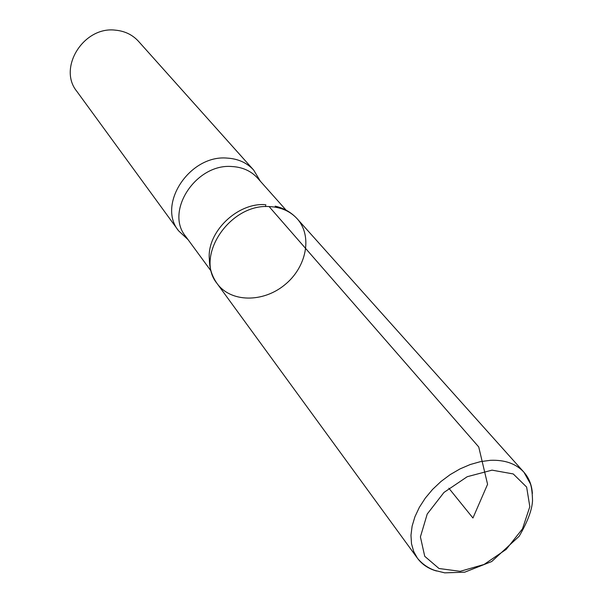 <?xml version="1.0" encoding="UTF-8"?>
<svg xmlns="http://www.w3.org/2000/svg" width="603" height="603" viewBox="0 0 603 603"><rect width="100%" height="100%" fill="white"/><g stroke="black" fill="none" stroke-linecap="round" stroke-linejoin="round"><path stroke-width="0.9" d="M260.345 181.217L253.705 170.114L138.494 41.313C132.456 34.733 124.738 31.017 115.316 30.15C83.606 26.215 57.647 67.951 76.754 91.241L178.609 230.843L188.068 239.662M264.86 204.613C236.632 202.894 206.55 232.683 209.369 259.335C209.414 268.237 211.992 276.302 217.103 283.553C230.761 302.502 262.848 302.812 284.526 285.023C306.452 267.551 312.867 236.105 297.189 218.783C290.156 211.125 280.794 207.055 269.104 206.573C229.72 203.678 194.581 256.592 217.103 283.553C194.581 256.592 229.72 203.678 269.104 206.573C280.794 207.055 290.156 211.125 297.189 218.783L523.932 472.217C516.085 463.699 504.899 459.735 490.382 460.315L480.448 461.642L470.242 464.521L460.059 468.885L450.192 474.606L440.929 481.533L432.547 489.448L425.288 498.131L419.364 507.319L414.932 516.748L412.113 526.148L410.967 535.238L411.51 543.778L413.711 551.526L417.487 558.288C422.1 564.483 428.454 568.727 436.557 571.011M253.705 170.114C246.906 162.704 237.959 158.695 226.864 158.076C189.478 154.79 156.901 204.734 178.609 230.843M448.843 488.211L472.94 518.007L487.578 484.292L478.729 446.951L269.104 206.573M260.292 181.073L257.519 178.036C251.014 170.928 242.436 167.084 231.778 166.518C195.99 163.466 164.755 211.321 185.558 236.233L210.975 270.898M265.531 206.61L265.757 204.643M492.033 470.144L467.227 476.709L443.981 492.432L427.226 514.02L420.412 536.881L424.731 556.305L438.999 568.501L460.164 571.327L484.058 564.476L506.196 549.371L522.484 528.854L529.826 506.686L526.638 487.073L513.243 473.943L492.033 470.144M532.381 493.518C531.846 485.114 529.027 478.013 523.932 472.217L530.421 483.825C531.642 487.397 532.343 493.066 532.532 500.814C531.989 510.078 527.535 521.889 519.168 536.255L491.686 561.544L464.702 572.194L444.72 572.85L434.657 570.37C427.949 567.981 422.228 563.948 417.487 558.288L217.103 283.553M275.134 206.158C283.817 208.065 291.174 212.279 297.189 218.783M257.519 178.036L286.093 210.146M187.94 239.579L185.558 236.233"/></g></svg>
